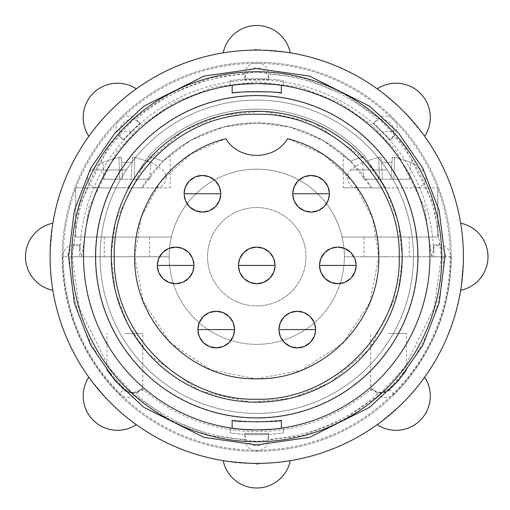 <?xml version="1.0" encoding="UTF-8"?>
<svg xmlns="http://www.w3.org/2000/svg" width="510" height="510" viewBox="0 0 510 510"><rect width="100%" height="100%" fill="white"/><g stroke="black" fill="none" stroke-linecap="round" stroke-linejoin="round"><path stroke-width="0.38" stroke-dasharray="2.55 1.91" d="M393.822 131.484A11.806 11.806 45 0 0 373.664 123.133L390.367 139.829A11.806 11.806 45 0 0 393.822 131.484L382.015 131.484M123.426 140.123L123.133 139.829L139.829 123.133A11.806 11.806 -45 0 0 119.671 131.484A11.806 11.806 -45 0 0 123.133 139.829L120.946 137.643L123.426 140.123L140.123 123.426L135.96 119.263A183.013 183.013 0 0 1 244.947 74.116L244.94 80.006L268.56 80.006L268.553 74.116A183.013 183.013 0 0 1 377.54 119.263L373.377 123.426L390.073 140.123L394.236 135.96A183.013 183.013 0 0 1 439.378 244.947L433.455 244.94L433.557 250.276L431.709 256.747L344.352 256.747A87.605 87.605 0 0 0 256.747 169.148A87.605 87.605 0 0 0 169.148 256.747L69.825 256.747A186.928 186.928 0 0 0 124.574 388.926C130.139 393.427 135.705 393.427 141.276 388.926L141.761 388.442A174.828 174.828 0 0 0 371.739 388.442L372.223 388.926C377.789 393.427 383.361 393.427 388.926 388.926A186.928 186.928 0 0 0 443.674 256.747L445.683 256.747A11.806 11.806 90 0 0 433.876 244.94L433.455 244.94M62.239 256.747A194.508 194.508 0 0 0 256.747 451.254A194.508 194.508 0 0 0 451.254 256.747A194.508 194.508 0 0 0 256.747 62.239A194.508 194.508 0 0 0 62.239 256.747A194.501 194.501 0 0 1 256.747 62.245A194.501 194.501 0 0 1 451.254 256.747A194.501 194.501 0 0 1 256.747 451.254A194.501 194.501 0 0 1 62.245 256.747M126.856 187.865L97.748 187.865L126.856 187.865M386.644 187.865L357.536 187.865L386.644 187.865M406.068 399.604L399.604 406.068A206.646 206.646 0 0 0 406.068 399.604C417.244 387.039 423.434 379.58 424.651 377.215A34.246 34.246 0 0 1 377.215 424.651A34.246 34.246 0 0 0 424.651 377.215A206.646 206.646 0 0 1 88.848 377.215A34.246 34.246 0 0 0 136.285 424.651C133.958 423.466 126.499 417.276 113.896 406.068A206.646 206.646 0 0 1 107.425 399.604L90.295 379.21M52.842 223.208A34.246 34.246 0 0 0 52.842 290.292A206.646 206.646 0 0 1 52.842 223.208A34.246 34.246 0 0 0 52.842 290.292C52.033 287.761 51.134 278.109 50.152 261.324A206.646 206.646 0 0 1 50.152 252.176L52.453 225.643M117.447 83.2A34.246 34.246 0 0 0 88.848 136.285A206.646 206.646 0 0 1 136.285 88.848A34.246 34.246 0 0 0 88.848 136.285C90.06 133.92 96.256 126.461 107.425 113.896A206.646 206.646 0 0 1 113.896 107.425L117.447 104.11C128.418 94.713 134.691 89.626 136.285 88.848M290.292 52.842A34.246 34.246 0 0 0 223.208 52.842A206.646 206.646 0 0 1 424.651 136.285A34.246 34.246 0 0 0 377.215 88.848A34.246 34.246 0 0 1 396.053 83.2M381.397 91.927L399.604 107.425A206.646 206.646 0 0 1 406.068 113.896L423.204 134.289M256.747 25.5A34.246 34.246 0 0 0 223.208 52.842C225.739 52.033 235.391 51.134 252.176 50.152A206.646 206.646 0 0 1 261.324 50.152L287.857 52.453M218.07 100.534A160.937 160.937 0 0 0 100.534 295.43A160.937 160.937 0 0 0 295.43 412.966A160.937 160.937 0 0 0 412.966 218.07A160.937 160.937 0 0 0 218.07 100.534M291.765 398.17L250.767 402.32L199.907 390.896L148.442 354.195L128.297 325.501L115.33 291.765L111.059 255.873L115.489 221.091L143.884 164.622L183.536 130.789L221.735 115.33L262.733 111.18L313.586 122.604L365.052 159.305L385.197 187.999L398.17 221.735L402.435 257.62L398.01 292.402L369.616 348.878L329.964 382.71L291.765 398.17M386.644 169.964L350.759 169.964L386.644 169.964M126.856 169.964L90.971 169.964L126.856 169.964M433.557 250.276A176.925 176.925 0 0 0 256.747 79.821A176.925 176.925 0 0 0 79.942 250.276L80.044 244.94L74.116 244.947A183.013 183.013 0 0 1 119.263 135.96C115.936 132.109 115.183 127.806 117 123.05A193.405 193.405 0 0 0 261.031 450.107A193.405 193.405 0 0 0 396.5 123.05L397.5 127.806L394.236 135.96M392.553 137.643L390.073 140.123M377.54 119.263C381.391 115.936 385.694 115.183 390.443 117L396.5 123.05A193.405 193.405 0 0 0 252.469 63.393L261.031 63.393C265.678 65.471 268.183 69.041 268.553 74.116M372.804 389.506L372.408 389.104C370.088 391.227 370.158 391.297 372.606 389.302L372.995 389.697C376.558 393.79 381.767 394.173 388.607 390.832L389.799 389.799C398.865 380.192 404.436 373.651 406.521 370.177C404.264 373.282 398.552 379.689 389.398 389.398L388.607 390.118C381.709 393.822 376.444 393.612 372.804 389.506L372.223 388.926M371.739 388.442L372.408 389.104C370.088 391.227 370.158 391.297 372.606 389.302L372.995 389.697M388.607 333.502L406.521 333.502L388.607 333.502M141.276 388.926L140.696 389.506C137.069 393.612 131.797 393.816 124.886 390.118L124.096 389.398C114.973 379.72 109.267 373.314 106.979 370.177C109.032 373.613 114.603 380.154 123.7 389.799L124.886 390.832C131.714 394.173 136.922 393.79 140.505 389.697L135.96 394.236C132.109 397.564 127.806 398.316 123.05 396.5L119.455 394.039A194.157 194.157 0 0 1 62.59 256.747L63.393 252.469C65.471 247.822 69.041 245.316 74.116 244.947M124.574 388.926L124.096 389.398C114.973 379.72 109.267 373.314 106.979 370.177C109.032 373.613 114.603 380.154 123.7 389.799L119.455 394.039M124.886 333.502L142.8 333.502L124.886 333.502M171.385 237.067A87.605 87.605 0 0 1 342.114 237.067A87.605 87.605 0 0 0 171.385 237.067L75.684 237.067L171.385 237.067M443.674 256.747L344.352 256.747A87.605 87.605 0 0 1 256.747 344.352A87.605 87.605 0 0 1 169.148 256.747A87.605 87.605 0 0 0 256.747 344.352A87.605 87.605 0 0 0 344.352 256.747A87.605 87.605 0 0 0 256.747 169.148A87.605 87.605 0 0 0 169.148 256.747L69.825 256.747M386.644 237.067L364.006 237.067L386.644 237.067M386.644 256.747L364.006 256.747L386.644 256.747M126.856 237.067L149.487 237.067L126.856 237.067M126.856 256.747L149.487 256.747L126.856 256.747M244.947 439.378C245.316 444.452 247.822 448.029 252.469 450.107L256.747 450.91L261.031 450.107C265.678 448.029 268.183 444.452 268.553 439.378L268.56 433.474L244.94 433.474L244.947 439.378A183.013 183.013 0 0 1 135.96 394.236M244.94 437L244.94 433.895A11.806 11.806 180 0 0 256.747 445.702A11.806 11.806 180 0 0 268.56 433.895L244.94 433.895L244.94 433.474M100.087 256.747A156.659 156.659 0 0 1 256.747 100.087A156.659 156.659 0 0 1 413.406 256.747A156.659 156.659 0 0 1 256.747 413.406A156.659 156.659 0 0 1 100.087 256.747A156.659 156.659 0 0 1 256.747 100.087A156.659 156.659 0 0 1 413.406 256.747A156.659 156.659 0 0 1 256.747 413.406A156.659 156.659 0 0 1 100.087 256.747M305.949 256.747A49.202 49.202 0 0 1 256.747 305.949A49.202 49.202 0 0 1 207.544 256.747A49.202 49.202 0 0 1 256.747 207.544A49.202 49.202 0 0 1 305.949 256.747A49.202 49.202 0 0 1 256.747 305.949A49.202 49.202 0 0 1 207.544 256.747A49.202 49.202 0 0 1 256.747 207.544A49.202 49.202 0 0 1 305.949 256.747M350.351 161.103L364.816 156.207A147.607 147.607 0 0 0 148.684 156.207L163.143 161.103A133.83 133.83 0 0 1 350.351 161.103A133.83 133.83 0 0 0 163.143 161.103L148.684 156.207L127.704 187.865L142.009 187.865L75.684 187.865L75.684 237.067L75.684 187.865L170.155 187.865L127.704 187.865L148.684 156.207A147.607 147.607 0 0 1 364.816 156.207L385.796 187.865L364.816 156.207L350.351 161.103C341.158 152.63 341.158 152.63 350.351 161.103C341.158 152.63 341.158 152.63 350.351 161.103M371.49 187.865L350.574 161.319L322.671 140.282L290.273 127.188L256.747 122.923L223.227 127.188L190.823 140.282L162.919 161.319L142.009 187.865C160.325 154.995 204.88 122.247 256.747 122.923C308.62 122.247 353.175 154.995 371.49 187.865L437.809 187.865L371.49 187.865M463.348 252.176A206.646 206.646 0 0 1 460.657 290.292A34.246 34.246 0 0 0 460.657 223.208C461.467 225.739 462.366 235.391 463.348 252.176L463.348 261.324L461.04 287.857M232.152 85.317L230.182 85.61A173.19 173.19 0 0 0 230.182 427.89L232.152 428.183M399.241 256.747C401.192 180.61 332.89 112.308 256.747 114.259C180.61 112.308 112.308 180.61 114.259 256.747C112.308 332.89 180.61 401.192 256.747 399.241C332.89 401.192 401.192 332.89 399.241 256.747M140.983 218.178L134.729 256.747L143.163 301.321L169.926 342.49M170.467 343.032L210.585 369.699M211.178 369.941L255.899 378.764M256.747 378.771L301.321 370.336L342.484 343.574M343.032 343.032L369.699 302.914M369.935 302.328L378.771 256.747L372.759 218.917L354.004 183.058M353.322 182.166L324.583 155.32M323.334 154.498L287.595 138.695C274.68 160.937 238.82 160.937 225.898 138.695L190.823 154.071L160.867 181.286M329.352 192.895L329.345 194.788M324.341 206.371L324.009 206.716M318.399 210.541L317.806 210.789M323.671 180.495L324.009 180.827M327.834 186.437L328.083 187.036M356.114 264.531L356.108 266.43M351.109 278.007L350.778 278.352M345.168 282.177L344.569 282.425M350.434 252.131L350.778 252.469M354.603 258.073L354.852 258.672M234.492 328.695L234.479 330.588M229.481 342.172L229.149 342.51M223.539 346.335L222.947 346.583M228.805 316.296L229.149 316.627M232.974 322.231L233.223 322.83M275.03 264.531L275.024 266.43M270.026 278.007L269.694 278.352M264.084 282.177L263.485 282.425M269.35 252.131L269.694 252.469M273.519 258.073L273.768 258.672M220.715 192.895L220.702 194.788M215.704 206.371L215.373 206.716M209.763 210.541L209.17 210.789M215.029 180.495L215.373 180.827M219.198 186.437L219.447 187.036M315.575 328.695L315.569 330.588M310.565 342.172L310.233 342.51M304.623 346.335L304.03 346.583M309.895 316.296L310.233 316.627M314.058 322.231L314.307 322.83M193.947 264.531L193.94 266.43M188.942 278.007L188.604 278.352M183.001 282.177L182.401 282.425M188.266 252.131L188.604 252.469M192.436 258.073L192.684 258.672M119.263 135.96L120.946 137.643M437 244.94L433.876 244.94L433.876 256.747L431.709 256.747L424.709 207.761L396.716 151.776L371.79 124.931L339.08 102.376L299.816 87.172L256.747 81.791L213.684 87.172L174.414 102.376L141.71 124.931L116.784 151.776L88.791 207.761L81.791 256.747L79.942 250.276M439.378 244.947C444.452 245.316 448.029 247.822 450.107 252.469L450.91 256.747A194.157 194.157 0 0 1 394.039 394.039L390.443 396.5C385.694 398.316 381.391 397.564 377.54 394.236L375.851 392.553M375.851 120.946L373.377 123.426M268.56 76.5L268.56 79.592A11.806 11.806 -0 0 0 256.747 67.785A11.806 11.806 -0 0 0 244.94 79.592L244.94 76.5M244.947 74.116C245.316 69.041 247.822 65.471 252.469 63.393A193.405 193.405 0 0 0 123.05 117C127.806 115.183 132.109 115.936 135.96 119.263M268.56 80.006L268.56 79.592L244.94 79.592L244.94 80.006M117 123.05L123.05 117A193.405 193.405 0 0 0 117 123.05M137.643 120.946L140.123 123.426M76.5 244.94L79.624 244.94A11.806 11.806 -90 0 0 67.817 256.747L62.59 256.747M80.044 244.94L79.624 244.94L79.624 256.747M450.91 256.747L433.876 256.747M394.039 394.039L389.799 389.799C398.865 380.192 404.436 373.651 406.521 370.177C404.264 373.282 398.552 379.689 389.398 389.398L388.926 388.926M140.505 389.697L140.894 389.302C143.342 391.297 143.406 391.227 141.091 389.104L140.696 389.506M137.643 392.553L140.894 389.302C143.342 391.297 143.406 391.227 141.091 389.104L141.761 388.442M377.54 394.236A183.013 183.013 0 0 1 268.553 439.378M437.809 237.067L437.809 187.865L437.809 237.067L342.114 237.067L437.809 237.067M268.56 437L268.56 433.474M385.796 187.865L343.345 187.865L385.796 187.865M163.143 161.103C172.342 152.63 172.342 152.63 163.143 161.103C172.342 152.63 172.342 152.63 163.143 161.103M460.657 290.292A34.246 34.246 0 0 0 460.657 223.208A206.646 206.646 0 0 1 463.348 261.324M121.15 157.265L121.501 162.301L132.211 162.301L132.562 157.265L134.787 157.265L150.903 162.301L134.787 157.265L132.562 157.265L132.211 162.301L121.501 162.301L121.15 157.265L118.926 157.265L102.81 162.301L118.926 157.265L121.15 157.265L122.687 179.208L131.025 179.208L132.562 157.265L131.025 179.208L122.687 179.208L121.15 157.265M380.938 157.265L381.289 162.301L391.992 162.301L392.349 157.265L394.574 157.265L410.69 162.301L394.574 157.265L392.349 157.265L391.992 162.301L381.289 162.301L380.938 157.265L378.713 157.265L362.591 162.301L378.713 157.265L380.938 157.265L382.474 179.208L390.813 179.208L392.349 157.265L390.813 179.208L382.474 179.208L380.938 157.265M399.604 406.068L379.21 423.204M223.208 460.657A34.246 34.246 0 0 0 290.292 460.657C287.761 461.467 278.109 462.366 261.324 463.348A206.646 206.646 0 0 1 252.176 463.348L225.643 461.04M149.723 179.208L150.903 162.301L149.723 179.208L134.149 179.208L149.723 179.208M134.787 157.265L134.149 179.208L134.787 157.265M103.989 179.208L102.81 162.301L103.989 179.208L119.563 179.208L103.989 179.208M118.926 157.265L119.563 179.208L118.926 157.265M409.511 179.208L410.69 162.301L409.511 179.208L393.937 179.208L409.511 179.208M394.574 157.265L393.937 179.208L394.574 157.265M363.777 179.208L362.591 162.301L363.777 179.208L379.351 179.208L363.777 179.208M378.713 157.265L379.351 179.208L378.713 157.265M122.687 179.208L119.563 179.208L122.687 179.208M131.025 179.208L134.149 179.208L131.025 179.208M382.474 179.208L379.351 179.208L382.474 179.208M390.813 179.208L393.937 179.208L390.813 179.208M281.348 428.183A173.19 173.19 0 0 0 283.318 85.61L281.348 85.317M230.182 432.869L230.182 427.89L230.182 432.869A178.111 178.111 0 0 0 283.318 432.869A178.111 178.111 0 0 1 230.182 432.869M283.318 427.89L283.318 432.869L283.318 427.89M283.318 80.631L283.318 85.61L283.318 80.631A178.111 178.111 0 0 0 230.182 80.631A178.111 178.111 0 0 1 283.318 80.631M230.182 85.61L230.182 80.631L230.182 85.61M281.348 420.227L256.747 422.07L232.152 420.227M281.348 93.273A165.316 165.316 0 0 0 232.152 93.273M160.172 182.166L141.468 216.763M298.465 207.047L298.127 206.716M294.302 201.106L294.047 200.506M292.785 194.648L292.791 192.755M297.795 181.171L298.127 180.827M303.737 177.002L304.33 176.753M325.233 278.683L324.889 278.352M321.064 272.742L320.815 272.149M319.553 266.284L319.56 264.39M324.558 252.807L324.889 252.469M330.499 248.638L331.098 248.389M203.605 342.841L203.267 342.51M199.435 336.906L199.187 336.307M197.925 330.442L197.931 328.548M202.929 316.965L203.267 316.627M208.87 312.796L209.47 312.547M244.15 278.683L243.805 278.352M239.98 272.742L239.732 272.149M238.47 266.284L238.476 264.39M243.474 252.807L243.805 252.469M249.415 248.638L250.015 248.389M189.828 207.047L189.49 206.716M185.659 201.106L185.41 200.506M184.148 194.648L184.155 192.755M189.153 181.171L189.49 180.827M195.094 177.002L195.693 176.753M284.688 342.841L284.351 342.51M280.525 336.906L280.27 336.307M279.008 330.442L279.015 328.548M284.019 316.965L284.351 316.627M289.954 312.796L290.553 312.547M163.066 278.683L162.722 278.352M158.897 272.742L158.648 272.149M157.38 266.284L157.392 264.39M162.39 252.807L162.722 252.469M168.332 248.638L168.925 248.389M131.484 131.484L119.671 131.484M256.747 68.563L204.057 76.092L143.839 106.201L114.967 133.008L90.703 168.192L74.352 210.426L68.563 256.747L74.352 303.074L90.703 345.308L114.967 380.492L143.839 407.299L204.057 437.408L256.747 444.937L309.442 437.408L369.661 407.299L398.533 380.492L422.796 345.308L439.148 303.074L444.937 256.747L439.148 210.426L422.796 168.192L398.533 133.008L369.661 106.201L309.442 76.092L256.747 68.563M406.068 113.896L399.604 107.425M261.324 50.152L256.747 49.119L252.176 50.152M441.418 256.747L434.029 308.454L404.481 367.551L378.171 395.881L343.651 419.692L302.207 435.731L256.747 441.418L211.293 435.731L169.849 419.692L135.322 395.881L109.012 367.551L79.471 308.454L72.082 256.747L79.471 205.039L109.012 145.949L135.322 117.619L169.849 93.808L211.293 77.762L256.747 72.082L302.207 77.762L343.651 93.808L378.171 117.619L404.481 145.949L434.029 205.039L441.418 256.747M256.747 50.101A206.646 206.646 0 0 1 424.651 136.285M460.657 223.208A206.646 206.646 0 0 1 463.399 256.747M88.848 377.215A34.246 34.246 0 0 0 136.285 424.651M252.176 463.348L256.747 464.38L261.324 463.348M107.425 113.896L113.896 107.425M50.152 252.176L50.152 261.324M107.425 399.604L113.896 406.068M102.784 162.014L90.971 169.964L88.415 173.425L87.516 177.633C88.141 183.829 91.551 187.24 97.748 187.865M362.572 162.014L350.759 169.964L348.202 173.425L347.297 177.633C347.928 183.829 351.339 187.24 357.536 187.865M370.7 390.756L370.7 333.502M106.979 370.177L106.979 333.502M409.275 237.067L409.275 256.747M149.487 237.067L149.487 256.747M150.922 162.014L162.741 169.964L165.297 173.425L166.196 177.633C165.572 183.829 162.161 187.24 155.964 187.865M410.709 162.014L422.529 169.964L425.079 173.425L425.984 177.633C425.359 183.829 421.942 187.24 415.752 187.865M406.521 370.177L406.521 333.502M142.8 390.756L142.8 333.502M364.006 237.067L364.006 256.747M104.225 237.067L104.225 256.747M170.155 154.715L170.155 187.865M343.345 154.715L343.345 187.865"/><path stroke-width="0.76" d="M90.295 379.21L88.848 377.215A206.646 206.646 0 0 1 52.842 290.292A34.246 34.246 0 0 1 52.842 223.208A206.646 206.646 0 0 1 88.848 136.285A34.246 34.246 0 0 1 136.285 88.848A206.646 206.646 0 0 1 223.208 52.842A34.246 34.246 0 0 1 290.292 52.842A206.646 206.646 0 0 1 377.215 88.848L381.397 91.927M225.643 461.04L223.208 460.657A206.646 206.646 0 0 0 290.292 460.657A34.246 34.246 0 0 1 223.208 460.657A206.646 206.646 0 0 1 136.285 424.651A34.246 34.246 0 0 1 88.848 377.215A206.646 206.646 0 0 1 377.215 88.848A34.246 34.246 0 0 1 424.651 136.285A206.646 206.646 0 0 1 460.657 223.208A34.246 34.246 0 0 1 460.657 290.292A206.646 206.646 0 0 1 424.651 377.215A34.246 34.246 0 0 1 377.215 424.651A206.646 206.646 0 0 1 290.292 460.657A206.646 206.646 0 0 0 377.215 88.848M88.848 377.215A206.646 206.646 0 0 0 136.285 424.651M423.204 134.289L424.651 136.285A206.646 206.646 0 0 1 460.657 223.208A206.646 206.646 0 0 0 424.651 136.285M287.857 52.453L290.292 52.842M218.012 100.285A161.185 161.185 0 0 0 100.285 295.488A161.185 161.185 0 0 0 295.488 413.208A161.185 161.185 0 0 0 413.208 218.012A161.185 161.185 0 0 0 218.012 100.285M304.33 176.753L311.068 175.465A18.303 18.303 0 0 1 329.371 193.768A18.303 18.303 0 0 1 311.068 212.071A18.303 18.303 0 0 1 292.765 193.768A18.303 18.303 0 0 1 311.068 175.465L317.704 176.715M331.098 248.389L337.837 247.108A18.303 18.303 0 0 1 356.139 265.41A18.303 18.303 0 0 1 337.837 283.713A18.303 18.303 0 0 1 319.528 265.41A18.303 18.303 0 0 1 337.837 247.108L344.473 248.351M209.47 312.547L216.208 311.266A18.303 18.303 0 0 1 234.511 329.568A18.303 18.303 0 0 1 216.208 347.871A18.303 18.303 0 0 1 197.905 329.568A18.303 18.303 0 0 1 216.208 311.266L222.844 312.509M250.015 248.389L256.747 247.108A18.303 18.303 0 0 1 275.049 265.41A18.303 18.303 0 0 1 256.747 283.713A18.303 18.303 0 0 1 238.444 265.41A18.303 18.303 0 0 1 256.747 247.108L263.389 248.351M195.693 176.753L202.432 175.465A18.303 18.303 0 0 1 220.734 193.768A18.303 18.303 0 0 1 202.432 212.071A18.303 18.303 0 0 1 184.129 193.768A18.303 18.303 0 0 1 202.432 175.465L209.068 176.715M290.553 312.547L297.292 311.266A18.303 18.303 0 0 1 315.594 329.568A18.303 18.303 0 0 1 297.292 347.871A18.303 18.303 0 0 1 278.989 329.568A18.303 18.303 0 0 1 297.292 311.266L303.928 312.509M168.925 248.389L175.663 247.108A18.303 18.303 0 0 1 193.966 265.41A18.303 18.303 0 0 1 175.663 283.713A18.303 18.303 0 0 1 157.361 265.41A18.303 18.303 0 0 1 175.663 247.108L182.306 248.351M221.793 115.572A145.439 145.439 0 0 0 115.572 291.707A145.439 145.439 0 0 0 291.707 397.928A145.439 145.439 0 0 0 397.928 221.793A145.439 145.439 0 0 0 221.793 115.572M52.453 225.643L52.842 223.208M256.747 429.943A173.19 173.19 0 0 0 429.943 256.747A173.19 173.19 0 0 0 256.747 83.557C241.906 84.131 233.708 84.717 232.152 85.317L232.152 93.273C230.858 91.264 282.616 91.258 281.348 93.273L281.348 85.317C279.818 84.717 271.62 84.131 256.747 83.557A173.19 173.19 0 0 0 83.557 256.747A173.19 173.19 0 0 0 256.747 429.943C271.588 429.369 279.792 428.782 281.348 428.183L281.348 420.227C282.661 422.229 230.871 422.242 232.152 420.227L232.152 428.177C233.682 428.776 241.88 429.363 256.747 429.943M71.751 256.747A184.996 184.996 0 0 0 256.747 441.749A184.996 184.996 0 0 0 441.749 256.747A184.996 184.996 0 0 0 256.747 71.751A184.996 184.996 0 0 0 71.751 256.747M114.259 256.747C112.308 180.61 180.61 112.308 256.747 114.259C332.89 112.308 401.192 180.61 399.241 256.747C401.192 332.89 332.89 401.192 256.747 399.241C180.61 401.192 112.308 332.89 114.259 256.747M134.729 256.747C133.059 321.95 191.543 380.441 256.747 378.771C321.95 380.441 380.441 321.95 378.771 256.747C379.663 202.693 340.119 151.489 287.595 138.695C274.68 160.937 238.82 160.937 225.898 138.695C173.374 151.489 133.83 202.693 134.729 256.747M169.926 342.49L170.467 343.032M210.585 369.699L211.178 369.941M255.899 378.764L256.747 378.771M342.484 343.574L343.032 343.032M369.699 302.914L369.935 302.328M354.004 183.058L353.322 182.166M324.583 155.32L323.334 154.498M329.345 194.788L328.128 200.411M328.083 200.506L324.341 206.371M324.009 206.716L318.399 210.541M317.806 210.789L311.068 212.071L304.432 210.828M317.806 176.753L323.671 180.495M324.009 180.827L327.834 186.437M328.083 187.036L329.352 192.895M356.108 266.43L354.89 272.047M354.852 272.149L351.109 278.007M350.778 278.352L345.168 282.177M344.569 282.425L337.837 283.713L331.194 282.463M344.569 248.389L350.434 252.131M350.778 252.469L354.603 258.073M354.852 258.672L356.114 264.531M234.479 330.588L233.261 336.205M233.223 336.307L229.481 342.172M229.149 342.51L223.539 346.335M222.947 346.583L216.208 347.871L209.565 346.621M222.947 312.547L228.805 316.296M229.149 316.627L232.974 322.231M233.223 322.83L234.492 328.695M275.024 266.43L273.806 272.047M273.768 272.149L270.026 278.007M269.694 278.352L264.084 282.177M263.485 282.425L256.747 283.713L250.11 282.463M263.485 248.389L269.35 252.131M269.694 252.469L273.519 258.073M273.768 258.672L275.03 264.531M220.702 194.788L219.485 200.411M219.447 200.506L215.704 206.371M215.373 206.716L209.763 210.541M209.17 210.789L202.432 212.071L195.789 210.828M209.17 176.753L215.029 180.495M215.373 180.827L219.198 186.437M219.447 187.036L220.715 192.895M315.569 330.588L314.351 336.205M314.307 336.307L310.565 342.172M310.233 342.51L304.623 346.335M304.03 346.583L297.292 347.871L290.649 346.621M304.03 312.547L309.895 316.296M310.233 316.627L314.058 322.231M314.307 322.83L315.575 328.695M193.94 266.43L192.723 272.047M192.684 272.149L188.942 278.007M188.604 278.352L183.001 282.177M182.401 282.425L175.663 283.713L169.027 282.463M182.401 248.389L188.266 252.131M188.604 252.469L192.436 258.073M192.684 258.672L193.947 264.531M461.04 287.857L460.657 290.292A206.646 206.646 0 0 1 424.651 377.215M379.21 423.204L377.215 424.651M160.867 181.286L160.172 182.166M141.468 216.763L140.983 218.178M304.33 210.789L298.465 207.047M298.127 206.716L294.302 201.106M294.047 200.506L292.785 194.648M292.791 192.755L294.009 187.132M294.047 187.036L297.795 181.171M298.127 180.827L303.737 177.002M331.098 282.425L325.233 278.683M324.889 278.352L321.064 272.742M320.815 272.149L319.553 266.284M319.56 264.39L320.777 258.768M320.815 258.672L324.558 252.807M324.889 252.469L330.499 248.638M209.47 346.583L203.605 342.841M203.267 342.51L199.435 336.906M199.187 336.307L197.925 330.442M197.931 328.548L199.149 322.932M199.187 322.83L202.929 316.965M203.267 316.627L208.87 312.796M250.015 282.425L244.15 278.683M243.805 278.352L239.98 272.742M239.732 272.149L238.47 266.284M238.476 264.39L239.694 258.768M239.732 258.672L243.474 252.807M243.805 252.469L249.415 248.638M195.693 210.789L189.828 207.047M189.49 206.716L185.659 201.106M185.41 200.506L184.148 194.648M184.155 192.755L185.372 187.132M185.41 187.036L189.153 181.171M189.49 180.827L195.094 177.002M290.553 346.583L284.688 342.841M284.351 342.51L280.525 336.906M280.27 336.307L279.008 330.442M279.015 328.548L280.232 322.932M280.27 322.83L284.019 316.965M284.351 316.627L289.954 312.796M168.925 282.425L163.066 278.683M162.722 278.352L158.897 272.742M158.648 272.149L157.38 266.284M157.392 264.39L158.61 258.768M158.648 258.672L162.39 252.807M162.722 252.469L168.332 248.638M256.747 444.937L204.057 437.408L143.839 407.299L114.967 380.492L90.703 345.308L74.352 303.074L68.563 256.747L74.352 210.426L90.703 168.192L114.967 133.008L143.839 106.201L204.057 76.092L256.747 68.563L309.442 76.092L369.661 106.201L398.533 133.008L422.796 168.192L439.148 210.426L444.937 256.747L439.148 303.074L422.796 345.308L398.533 380.492L369.661 407.299L309.442 437.408L256.747 444.937M329.371 193.768L292.765 193.768A18.303 18.303 0 0 1 311.068 175.465A18.303 18.303 0 0 1 329.371 193.768M356.139 265.41L319.528 265.41A18.303 18.303 0 0 1 337.837 247.108A18.303 18.303 0 0 1 356.139 265.41M234.511 329.568L197.905 329.568A18.303 18.303 0 0 1 216.208 311.266A18.303 18.303 0 0 1 234.511 329.568M275.049 265.41L238.444 265.41A18.303 18.303 0 0 1 256.747 247.108A18.303 18.303 0 0 1 275.049 265.41M220.734 193.768L184.129 193.768A18.303 18.303 0 0 1 202.432 175.465A18.303 18.303 0 0 1 220.734 193.768M315.594 329.568L278.989 329.568A18.303 18.303 0 0 1 297.292 311.266A18.303 18.303 0 0 1 315.594 329.568M193.966 265.41L157.361 265.41A18.303 18.303 0 0 1 175.663 247.108A18.303 18.303 0 0 1 193.966 265.41"/></g></svg>
